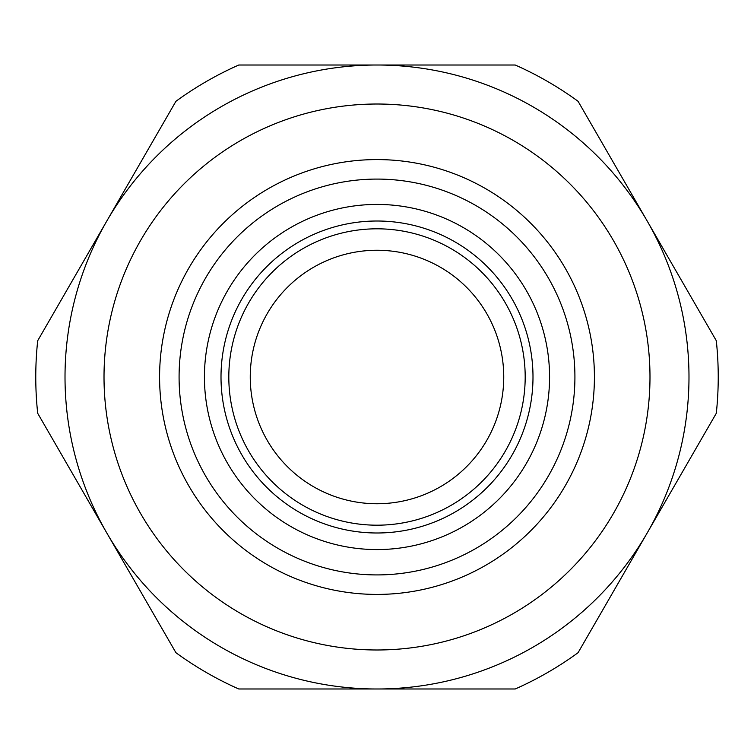 <?xml version="1.0" encoding="UTF-8"?>
<svg xmlns="http://www.w3.org/2000/svg" width="754" height="754" viewBox="0 0 754 754"><rect width="100%" height="100%" fill="white"/><g stroke="black" fill="none" stroke-linecap="round" stroke-linejoin="round"><path stroke-width="1.13" d="M377 574.916A197.916 197.916 0 0 1 179.084 377A197.916 197.916 0 0 1 377 179.084A197.916 197.916 0 0 1 574.916 377A197.916 197.916 0 0 1 377 574.916M377 594.416A217.416 217.416 0 0 1 159.584 377A217.416 217.416 0 0 1 377 159.584A217.416 217.416 0 0 1 594.416 377A217.416 217.416 0 0 1 377 594.416M377 104.014A272.986 272.986 0 0 1 649.986 377A272.986 272.986 0 0 1 377 649.986A272.986 272.986 0 0 1 104.014 377A272.986 272.986 0 0 1 377 104.014M377 65.014A311.986 311.986 0 0 1 688.986 377A311.986 311.986 0 0 1 377 688.986L238.773 688.986A341.232 341.232 0 0 1 175.927 652.7L37.7 413.286A341.232 341.232 0 0 1 37.7 340.714L175.927 101.3A341.232 341.232 0 0 1 238.773 65.014L515.227 65.014A341.232 341.232 0 0 1 578.073 101.3L716.3 340.714A341.232 341.232 0 0 1 716.3 413.286L578.073 652.7A341.232 341.232 0 0 1 515.227 688.986L377 688.986A311.986 311.986 0 0 1 65.014 377A311.986 311.986 0 0 1 377 65.014M377 532.993A155.993 155.993 0 0 1 221.007 377A155.993 155.993 0 0 1 377 221.007A155.993 155.993 0 0 1 532.993 377A155.993 155.993 0 0 1 377 532.993A155.993 155.993 0 0 0 532.993 377A155.993 155.993 0 0 0 377 221.007M377 549.572A172.572 172.572 0 0 1 204.428 377A172.572 172.572 0 0 1 377 204.428A172.572 172.572 0 0 1 549.572 377A172.572 172.572 0 0 1 377 549.572M377 503.747A126.747 126.747 0 0 1 250.253 377A126.747 126.747 0 0 1 377 250.253A126.747 126.747 0 0 1 503.747 377A126.747 126.747 0 0 1 377 503.747M377 525.189A148.189 148.189 0 0 1 228.811 377A148.189 148.189 0 0 1 377 228.811A148.189 148.189 0 0 1 525.189 377A148.189 148.189 0 0 1 377 525.189"/></g></svg>
